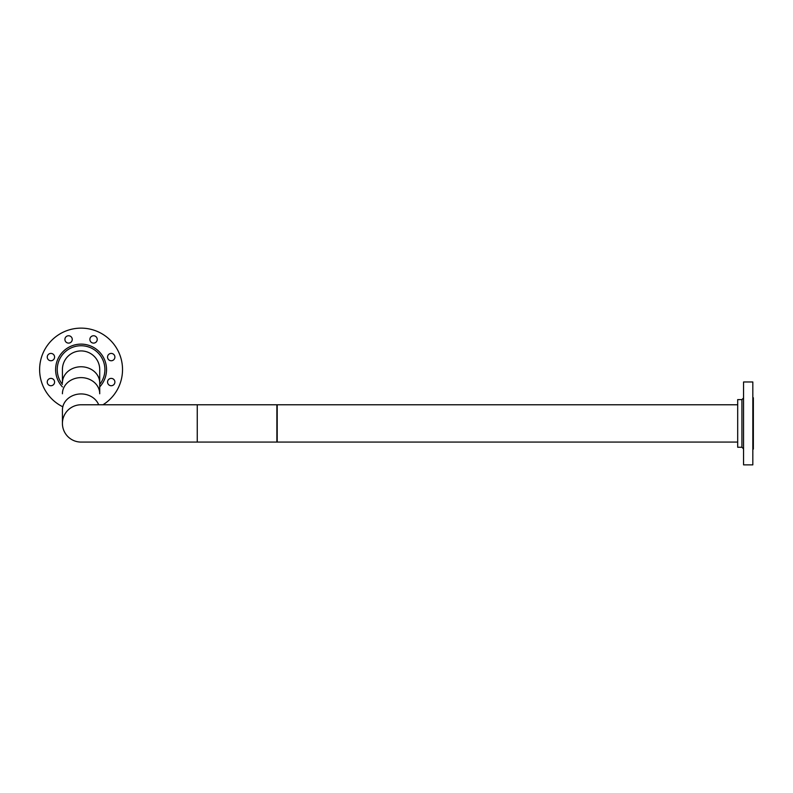 <?xml version="1.0" encoding="UTF-8"?>
<svg xmlns="http://www.w3.org/2000/svg" width="793" height="793" viewBox="0 0 793 793"><rect width="100%" height="100%" fill="white"/><g stroke="black" fill="none" stroke-linecap="round" stroke-linejoin="round"><path stroke-width="1.19" d="M737.688 404.777L276.886 404.777L276.886 442.078L276.886 404.777L197.249 404.777L197.249 423.422L197.249 404.777L81.074 404.777A18.655 18.655 0 0 0 62.419 423.422A18.655 18.655 0 0 0 81.074 442.078A18.655 18.655 0 0 1 62.419 423.422A18.655 18.655 0 0 0 81.074 442.078L197.249 442.078L197.249 423.422L197.249 442.078L737.688 442.078M62.419 369.578L62.419 382.91A18.655 16.147 0 0 1 81.074 366.762A18.655 16.147 0 0 0 62.419 382.91L62.419 369.578A18.655 18.655 0 0 1 81.074 350.922A18.655 18.655 0 0 0 62.419 369.578A18.655 18.655 0 0 1 81.074 350.922A18.655 18.655 0 0 1 99.72 369.578A18.655 18.655 0 0 0 81.074 350.922A18.655 18.655 0 0 1 99.72 369.578L99.72 393.774A18.655 16.147 180 0 0 81.074 377.617A18.655 16.147 180 0 0 62.419 393.774A18.655 16.147 0 0 1 81.074 377.617A18.655 16.147 0 0 1 99.72 393.774L99.72 369.578M741.931 399.603L741.931 447.252L737.688 447.252L737.688 399.603L741.931 399.603L743.556 397.967M752.825 397.769L753.35 397.769L753.35 449.076L752.825 449.076M752.825 423.422L752.825 464.867L743.556 464.867L743.556 381.978L752.825 381.978L752.825 423.422M99.72 384.397A23.82 23.82 0 0 0 81.074 345.748A23.82 23.82 0 0 0 62.419 384.397M50.921 353.42A3.668 3.668 0 0 1 54.588 357.088A3.668 3.668 0 0 1 50.921 360.756A3.668 3.668 0 0 1 47.253 357.088A3.668 3.668 0 0 1 50.921 353.42M68.585 335.756A3.668 3.668 0 0 1 72.252 339.424A3.668 3.668 0 0 1 68.585 343.101A3.668 3.668 0 0 1 64.907 339.424A3.668 3.668 0 0 1 68.585 335.756M93.564 335.756A3.668 3.668 0 0 1 97.232 339.424A3.668 3.668 0 0 1 93.564 343.101A3.668 3.668 0 0 1 89.887 339.424A3.668 3.668 0 0 1 93.564 335.756M111.218 353.42A3.668 3.668 0 0 1 114.896 357.088A3.668 3.668 0 0 1 111.218 360.756A3.668 3.668 0 0 1 107.551 357.088A3.668 3.668 0 0 1 111.218 353.42M111.218 378.39A3.668 3.668 0 0 1 114.896 382.067A3.668 3.668 0 0 1 111.218 385.735A3.668 3.668 0 0 1 107.551 382.067A3.668 3.668 0 0 1 111.218 378.39M50.921 378.39A3.668 3.668 0 0 1 54.588 382.067A3.668 3.668 0 0 1 50.921 385.735A3.668 3.668 0 0 1 47.253 382.067A3.668 3.668 0 0 1 50.921 378.39M62.419 406.591A41.444 41.444 0 0 1 81.074 328.133A41.444 41.444 0 0 1 102.961 404.777M62.419 423.422L62.419 410.09A18.655 16.147 0 0 1 81.074 393.933A18.655 16.147 0 0 0 62.419 410.09L62.419 423.422A18.655 18.655 0 0 1 81.074 404.777A18.655 18.655 0 0 0 62.419 423.422A18.655 18.655 0 0 1 81.074 404.777L277.203 404.777L277.203 442.078L81.074 442.078M81.074 366.762A18.655 16.147 0 0 1 99.72 382.91A18.655 16.147 0 0 0 81.074 366.762M81.074 393.933A18.655 16.147 0 0 1 98.689 404.777A18.655 16.147 0 0 0 81.074 393.933M62.419 386.905A25.455 25.455 0 0 1 81.074 344.122A25.455 25.455 0 0 1 99.72 386.905M741.931 447.252L743.556 448.878"/></g></svg>
